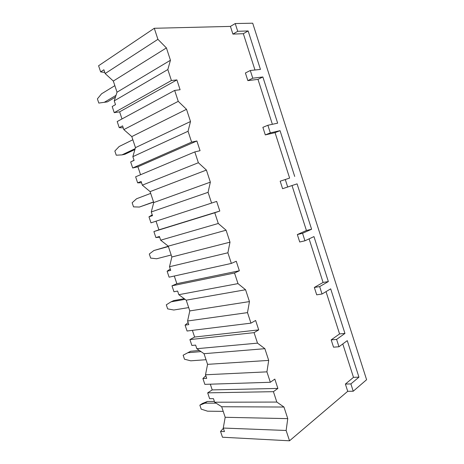<?xml version="1.0" encoding="UTF-8"?>
<svg xmlns="http://www.w3.org/2000/svg" width="464" height="464" viewBox="0 0 464 464"><rect width="100%" height="100%" fill="white"/><g stroke="black" fill="none" stroke-linecap="round" stroke-linejoin="round"><path stroke-width="0.7" d="M342.786 343.946L353.487 377.342L345.39 384.064L350.888 383.919L353.232 391.222L366.601 379.714L252.706 23.2L235.231 23.548L230.428 26.402L154.292 28.281L98.588 65.749L100.647 71.908L103.89 69.774L105.148 73.55L113.32 81.049L117.027 92.197L114.248 100.862L115.501 104.62L112.189 106.523L114.231 112.648L119.619 111.853L121.98 118.946M214.652 402.218L276.822 402.062L273.418 391.674L207.681 392.851L209.624 398.68L213.463 398.651L214.652 402.218L221.676 406.742L225.185 417.293L223.259 428.052L224.443 431.607L220.545 431.433L223.358 428.353M196.823 348.702L257.508 343.14L254.069 332.647L189.915 339.584L191.876 345.465L195.622 345.1L196.823 348.702L204.027 353.696L207.57 364.344L205.506 374.773L206.7 378.357L202.901 378.52L205.819 375.707M178.826 294.692L237.997 283.614L234.523 273.018L171.987 285.824L173.965 291.763L177.613 291.056L178.826 294.692L186.221 300.167L189.793 310.915L187.595 321.007L188.802 324.62L185.09 325.119L188.117 322.584M160.666 240.178L218.283 223.486L214.774 212.773L153.891 231.571L155.892 237.562L159.442 236.507L160.666 240.178L168.246 246.146L171.854 256.992L169.511 266.736L170.729 270.384L167.115 271.225L170.259 268.969M142.332 185.153L198.366 162.731L194.822 151.914L135.627 176.807L137.646 182.857L141.097 181.447L142.332 185.153L150.104 191.62L153.746 202.565L151.264 211.961L152.494 215.644L148.979 216.833L152.233 214.861M123.83 129.613L178.246 101.349L174.661 90.416L117.195 121.539L119.231 127.641L122.583 125.872L123.83 129.613L131.799 136.59L135.471 147.639L132.843 156.67L134.084 160.393L130.668 161.936L134.038 160.254M199.856 405.153L202.385 403.483L207.414 401.476L204.885 403.158L199.856 405.153L201.19 409.132L207.565 411.185L223.219 411.377M216.091 403.146L204.885 403.158M214.397 401.453L207.414 401.476M183.147 355.204L190.652 351.248L183.147 355.204L184.492 359.217L190.739 360.818L206.028 359.716M200.999 351.602L188.036 352.721M199.381 350.477L190.652 351.248M188.686 307.591L173.768 310.01L167.649 308.873L166.298 304.825L171.042 301.844L173.739 300.585L184.249 298.706M185.107 299.344L171.042 301.844M171.193 254.997L156.646 258.761L150.661 258.094L149.298 254.011L153.897 250.519L168.293 246.285M168.374 246.541L153.897 250.519M153.59 202.101L139.38 207.054L133.528 206.869L132.147 202.751L136.602 198.743L150.696 193.395M153.538 201.933L139.38 207.054M134.92 149.547L124.903 154.268L121.957 154.895L116.244 155.196L114.852 151.044L119.155 146.508L132.855 139.768M135.181 148.637L121.957 154.895M98.803 103.072L107.416 101.877L98.803 103.072L97.399 98.878L101.552 93.809L114.852 85.654M116.006 95.375L104.377 102.277M107.416 101.877L115.443 97.138M220.545 431.433L222.476 437.227L289.524 440.8L286.137 430.482L223.259 428.052M104.783 72.454L100.647 71.908M202.901 378.52L204.85 384.36L270.332 382.272L274.821 379.1L277.878 388.426L273.418 391.674M210.314 384.186L212.216 389.905L277.878 388.426M207.681 392.851L212.216 389.905M185.09 325.119L187.056 331.018L250.954 323.147L255.629 320.467L258.715 329.887L254.069 332.647M192.386 330.362L194.613 337.038L258.715 329.887M189.915 339.584L194.613 337.038M167.115 271.225L169.099 277.176L231.374 263.419L236.246 261.244L239.36 270.761L234.523 273.018M174.296 276.028L176.842 283.69L239.36 270.761M171.987 285.824L176.842 283.69M177.625 291.079L173.965 291.763M148.979 216.833L150.98 222.842L216.659 201.417L219.808 211.033L214.774 212.773M156.032 221.195L158.914 229.848L219.808 211.033M153.891 231.571L158.914 229.848M159.662 237.179L155.892 237.562M130.668 161.936L132.692 168.003L137.907 166.773L140.557 174.737M141.537 182.775L137.646 182.857M123.244 127.873L119.231 127.641M154.292 28.281L157.917 39.33L105.148 73.55M257.508 343.14L264.869 348.684L268.702 360.4L266.916 371.85L205.506 374.773M266.916 371.85L270.332 382.272M237.997 283.614L245.572 289.745L249.446 301.583L247.503 312.62L187.595 321.007M247.503 312.62L250.954 323.147M218.283 223.486L226.084 230.208L229.999 242.167L227.888 252.781L169.511 266.736M227.888 252.781L231.374 263.419M198.366 162.731L206.399 170.068L210.354 182.143L208.069 192.334L151.264 211.961M208.069 192.334L211.596 203.081M178.246 101.349L186.511 109.307L190.507 121.51L188.048 131.26L191.609 142.117L132.692 168.003M188.048 131.26L132.843 156.67M157.917 39.33L166.414 47.92L170.45 60.25L167.823 69.554L171.419 80.521L114.231 112.648M167.823 69.554L114.248 100.862M225.185 417.293L287.761 418.632L286.137 430.482M174.661 90.416L180.102 89.732L176.888 79.918L171.419 80.521M230.428 26.402L232.905 34.098L243.339 33.698L254.974 69.994M247.857 80.626L252.77 78.196L250.299 70.499L245.404 72.987L247.857 80.626L257.978 79.367L272.38 124.3M265.304 134.908L270.326 132.89L267.879 125.263L262.873 127.339L265.304 134.908L275.053 132.646L289.623 178.089L280.181 181.192L282.593 188.697L297.082 183.854L311.605 229.233L306.42 230.498L292.03 185.6M297.337 234.564L299.727 241.999L304.952 240.799L302.551 233.305L297.337 234.564L306.42 230.498M309.099 238.856L323.072 282.443L314.337 287.46L316.703 294.826L322.033 294.019L330.687 288.852L344.949 333.425L339.573 333.929L326.018 291.636M331.186 339.874L333.535 347.176L338.964 346.759L336.603 339.404L331.186 339.874L339.573 333.929M345.39 384.064L347.716 391.309L289.524 440.8M276.822 402.062L283.968 407.032L287.761 418.632M194.822 151.914L200.059 150.69L196.875 140.981L191.609 142.117M119.619 111.853L176.888 79.918M117.027 92.197L170.45 60.25M113.32 81.049L166.414 47.92M353.232 391.222L347.716 391.309M235.231 23.548L237.719 31.303L232.905 34.098M322.033 294.019L319.655 286.595L314.337 287.46M287.721 187.091L285.29 179.533L280.181 181.192M350.888 383.919L358.945 377.151L353.487 377.342M252.77 78.196L262.868 76.966L277.658 123.163L267.879 125.263M250.299 70.499L260.449 69.414L248.141 30.949L243.339 33.698M237.719 31.303L248.141 30.949M338.964 346.759L347.263 340.651L358.945 377.151M336.603 339.404L344.949 333.425M319.655 286.595L328.35 281.561L323.072 282.443M304.952 240.799L313.96 236.588L328.35 281.561M302.551 233.305L311.605 229.233M285.29 179.533L289.623 178.089M270.326 132.89L280.053 130.651L294.704 176.436M262.868 76.966L257.978 79.367M280.053 130.651L275.053 132.646M221.676 406.742L283.968 407.032M207.57 364.344L268.702 360.4M204.027 353.696L264.869 348.684M189.793 310.915L249.446 301.583M186.221 300.167L245.572 289.745M171.854 256.992L229.999 242.167M168.246 246.146L226.084 230.208M153.746 202.565L210.354 182.143M150.104 191.62L206.399 170.068M137.907 166.773L196.875 140.981M135.471 147.639L190.507 121.51M131.799 136.59L186.511 109.307"/></g></svg>
